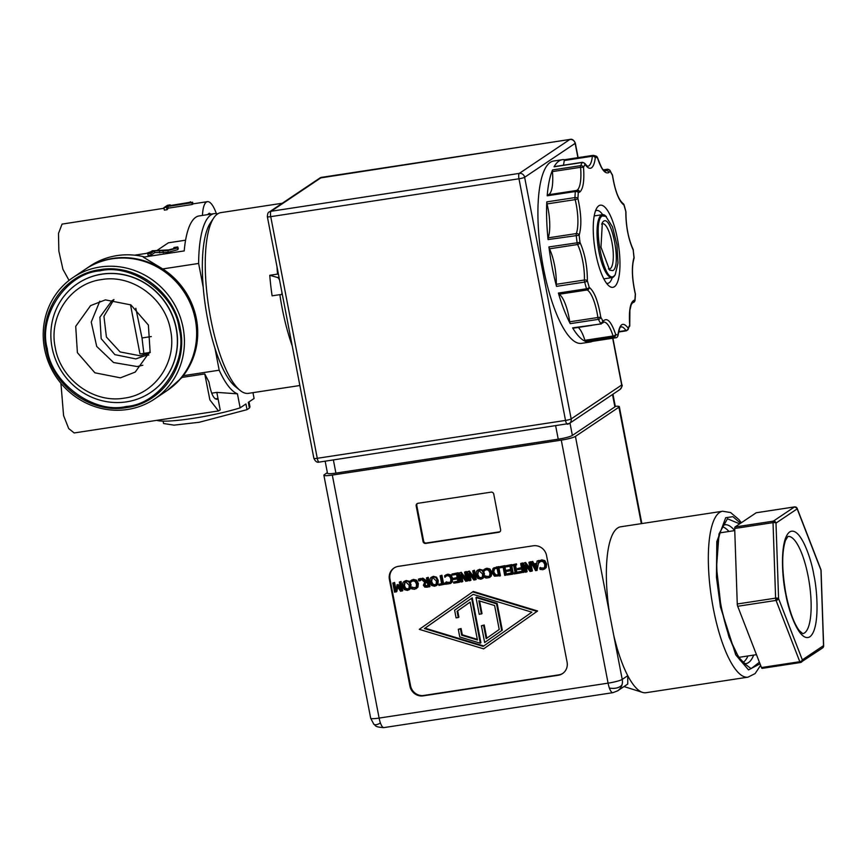 <?xml version="1.0" encoding="UTF-8"?>
<svg xmlns="http://www.w3.org/2000/svg" width="867" height="867" viewBox="0 0 867 867"><rect width="100%" height="100%" fill="white"/><g stroke="black" fill="none" stroke-linecap="round" stroke-linejoin="round"><path stroke-width="1.3" d="M794.725 506.902A2.341 0.672 81.3 0 0 794.616 506.892A2.341 0.672 81.3 0 0 794.53 506.924L773.342 521.143A2.341 2.222 56.1 0 1 775.998 523.094L778.577 598.588A2.341 1.376 158.8 0 1 777.07 600.116A2.341 1.376 158.8 0 1 776.052 600.419A2.341 0.672 -98.7 0 1 775.607 598.143A2.341 0.856 -2 0 1 776.68 598.078A2.341 0.856 -2 0 1 778.577 598.588L802.333 659.863A2.341 2.222 56.1 0 1 800.555 662.486A2.341 0.672 81.3 0 1 800.479 662.518L822.62 647.931A2.341 2.222 -123.9 0 0 823.531 645.644A2.341 0.856 -2 0 1 823.65 645.904A2.341 0.856 -2 0 1 823.65 645.958A2.341 2.059 172.9 0 1 823.509 646.609M773.147 521.457A2.341 0.672 81.3 0 0 773.028 522.638L775.607 598.143L737.264 603.996L734.685 528.491A2.341 0.672 -98.7 0 1 734.999 526.995L773.342 521.143A2.341 0.672 81.3 0 0 773.147 521.457A2.341 1.734 -144 0 1 774.296 521.728A2.341 1.734 36 0 1 775.564 522.823A2.341 0.856 178 0 0 773.028 522.638L734.685 528.491M796.014 507.141A2.341 2.276 161.6 0 1 797.141 508.333A2.341 1.376 158.8 0 1 797.152 508.355A2.341 1.376 158.8 0 1 797.185 508.864A2.341 2.222 -123.9 0 0 794.53 506.924L756.187 512.776L734.999 526.995M800.382 662.518L762.212 668.338A2.341 0.672 -98.7 0 1 762.126 668.37A2.341 0.672 -98.7 0 1 761.464 667.557L737.698 606.271L776.052 600.419L799.808 661.705A2.341 1.376 -21.2 0 0 802.062 660.448A2.341 1.376 -21.2 0 0 802.333 659.863L823.531 645.644L820.951 570.139A2.341 1.376 -21.2 0 0 820.919 569.63L821.071 570.399A2.341 0.856 178 0 0 820.951 570.139L797.185 508.864L775.998 523.094A2.341 0.856 178 0 0 775.564 522.823M820.973 570.67A2.341 0.856 178 0 0 821.071 570.399L823.65 645.904L822.62 647.931M761.464 667.557L799.808 661.705A2.341 0.672 81.3 0 0 800.306 662.475A2.341 0.672 81.3 0 0 800.479 662.518L762.126 668.37M747.939 655.972A69.057 19.843 -98.7 0 1 743.333 662.204A69.057 19.843 -98.7 0 1 743.29 662.236M738.998 657.262A62.966 18.099 81.3 0 0 739.887 657.197L756.468 654.672M737.698 606.271A2.341 0.672 -98.7 0 1 737.264 603.996M722.634 526.887A69.057 19.843 -98.7 0 1 728.941 531.471M734.761 530.582L720.889 532.706A62.966 18.099 81.3 0 0 720.022 532.912M615.288 406.32A11.705 1.506 169.1 0 1 619.331 406.677A11.705 1.506 169.1 0 1 618.919 407.197L575.428 436.394A11.705 1.506 169.1 0 1 561.285 440.133L608.081 683.153A11.705 3.36 81.3 0 0 609.382 688.03A11.705 3.36 81.3 0 0 612.904 692.668L617.662 690.815A11.705 11.108 56.1 0 0 622.04 684.681A11.705 11.108 56.1 0 0 622.224 679.403L627.762 675.686A83.926 24.113 81.3 0 0 642.566 692.408A83.926 24.113 81.3 0 0 646.023 692.711L747.983 677.16A83.926 24.113 -98.7 0 1 713.4 608.916A83.926 24.113 -98.7 0 1 719.588 512.473A83.926 24.113 -98.7 0 1 722.666 511.237L730.621 512.56L738.998 519.647L741.318 522.758M759.405 662.236L751.104 668.63L740.104 660.286L728.995 637.082L720.986 606.694L716.51 567.625L719.025 533.844L727.446 518.769L739.659 523.863M380.418 722.97A11.705 3.36 81.3 0 0 383.94 727.597C373.309 727.055 375.91 724.931 373.785 724.194L370.686 718.244A11.705 1.506 -10.9 0 0 379.117 718.082A11.705 3.36 81.3 0 0 380.418 722.97A11.705 4.389 -44.2 0 1 375.281 724.769A11.705 4.389 135.8 0 1 373.785 724.194M722.666 511.237L620.707 526.789A83.926 24.113 81.3 0 0 617.629 528.025A83.926 24.113 81.3 0 0 609.588 613.803L613.652 634.904A83.926 24.113 81.3 0 0 627.762 675.686L627.751 684.041L617.662 690.815M561.285 440.133L332.321 475.073L379.117 718.082L608.081 683.153A11.705 1.506 -10.9 0 0 622.224 679.403L613.652 634.904M398.278 566.379L533.259 545.787A11.705 11.108 56.1 0 1 546.535 555.498L567.083 662.182A11.705 11.108 56.1 0 1 562.52 673.594A11.705 11.108 56.1 0 1 558.196 675.274L423.204 695.865A11.705 11.108 56.1 0 1 409.928 686.165L389.391 579.47A11.705 11.108 56.1 0 1 393.943 568.069A11.705 11.108 56.1 0 1 398.278 566.379M417.959 503.304L491.101 492.142A2.341 2.222 56.1 0 1 493.757 494.092L500.606 529.65A2.341 2.222 56.1 0 1 498.828 532.273L425.686 543.425A2.341 2.222 56.1 0 1 423.031 541.485L416.182 505.927A2.341 2.222 56.1 0 1 417.959 503.304M332.321 475.073A11.705 1.506 169.1 0 1 323.879 475.235A11.705 1.506 169.1 0 1 324.291 474.715L327.358 472.656M394.257 567.863A11.705 11.108 -123.9 0 0 389.998 579.058L410.546 685.754A11.705 11.108 -123.9 0 0 423.822 695.453L558.803 674.862A11.705 11.108 -123.9 0 0 562.824 673.377M417.417 503.467A2.341 2.222 -123.9 0 0 416.789 505.515L423.638 541.073A2.341 2.222 -123.9 0 0 426.293 543.013L499.435 531.861A2.341 2.222 -123.9 0 0 499.977 531.699M410.882 580.619L413.494 579.416L416.583 580.175L418.371 583.524L417.927 587.165L414.675 589.278L411.792 588.921L411.511 587.458L415.488 587.848M411.511 587.458L415.781 587.62M412.053 581.183L410.557 582.483L410.275 581.031L412.887 579.828L415.965 580.587L417.753 583.935L417.32 587.577L416.279 588.682M441.628 583.567L438.713 584.325L441.682 583.881L440.133 575.84L441.932 575.244L443.481 583.285L445.974 582.906M446.646 583.859L438.919 585.409L438.713 584.325M452 574.03L458.155 572.773L459.911 581.887L459.304 582.299L453.755 583.144L453.549 582.071L457.917 581.399L457.44 578.907L453.365 579.524L453.159 578.441L457.223 577.823L456.573 574.442L452.206 575.103L452 574.03L457.548 573.185L459.304 582.299M453.549 582.071L457.852 581.096M453.159 578.441L457.169 577.52M469.881 574.648L470.954 580.207L469.242 580.782L467.486 571.667L469.415 571.05L473.924 577.075M467.486 571.667L468.809 571.461L474.238 578.722L472.732 570.865L474.444 570.28L476.2 579.405L473.913 580.066L468.949 573.39L470.337 580.619M477.381 570.313L479.614 569.294L482.713 570.107L484.447 573.455L484.068 577.129L483.06 578.202L480.838 579.21L477.739 578.408L475.994 575.059L476.384 571.386L477.381 570.313L479.007 569.706L482.106 570.508L483.84 573.856L483.45 577.541L482.453 578.614M498.969 566.855L504.724 565.663L506.48 574.788L505.873 575.189L504.692 575.374L503.142 567.332L499.186 567.939L498.969 566.855L504.724 565.663M512.408 564.807L516.461 563.875L516.634 564.807L514.9 565.392L516.298 572.643L517.426 572.469L517.599 573.401L514.164 573.932L513.99 573L515.117 572.827L513.719 565.566L512.592 565.739L512.408 564.807L516.461 563.875M515.562 565.284L516.905 572.231L518.033 572.057L517.599 573.401M513.99 573L515.052 572.513M526.052 566.075L527.125 571.635L525.413 572.209L523.657 563.095L525.586 562.477L530.095 568.503M523.657 563.095L524.979 562.889L530.409 570.161L528.903 562.293L530.615 561.718L532.371 570.833L530.084 571.505L525.12 564.829L526.507 572.047M538.884 560.45L537.031 570.443L535.589 570.659L530.842 562L532.696 561.393L533.985 563.821L533.378 564.233L536.76 563.713L537.074 561.047L538.884 560.45L538.775 561.296M538.667 562.141L537.031 570.443M533.985 563.821L536.803 563.398M539.144 561.047L541.756 559.844L544.834 560.613L546.622 563.962L546.188 567.603L542.937 569.706L540.054 569.359L539.773 567.896L543.75 568.286M539.773 567.896L544.032 568.058M540.304 561.61L538.808 562.911L538.526 561.458L541.138 560.255L544.227 561.025L546.015 564.363L545.571 568.004L544.541 569.11M521.468 567.625L517.577 568.535L521.522 567.939L520.677 563.55L522.465 562.954L524.221 572.079L518.314 573.293L518.715 571.808L522.172 571.277M505.407 565.88L511.563 564.623L513.318 573.737L512.711 574.149L507.162 574.994L506.957 573.921L511.324 573.25L510.836 570.757L506.762 571.375L506.556 570.291L510.63 569.673L509.98 566.292L505.613 566.953L505.407 565.88L510.956 565.035L512.711 574.149M506.957 573.921L511.259 572.946M506.556 570.291L510.576 569.37M493.616 568.113L498.655 566.584L500.411 575.71L494.472 576.187L491.936 572.621L493.009 568.524L494.136 567.701M484.87 569.012L486.896 568.221L489.974 568.98L491.773 572.328L491.329 575.97L489.682 577.476L486.474 578.072L485.195 577.725L484.913 576.262L488.89 576.653M484.913 576.262L489.183 576.425M485.455 569.977L483.959 571.277L483.678 569.836L486.279 568.633L489.367 569.391L491.155 572.74L490.722 576.382L489.682 577.476M461.743 575.894L462.805 581.443L461.103 582.028L459.347 572.903L461.277 572.296L465.785 578.311M459.347 572.903L460.67 572.708L466.099 579.969L464.593 572.101L466.294 571.526L468.05 580.641L465.774 581.313L460.81 574.637L462.198 581.855M445.801 574.973L447.827 574.182L450.905 574.94L452.693 578.289L452.26 581.93L450.612 583.437L447.405 584.033L446.126 583.686L445.844 582.223L449.821 582.613M445.844 582.223L450.114 582.386M446.386 575.948L444.879 577.238L444.608 575.796L447.209 574.593L450.298 575.352L452.086 578.701L451.653 582.342L450.612 583.437M431.192 577.357L433.424 576.349L436.524 577.151L438.258 580.5L437.868 584.174L436.87 585.247L434.649 586.255L431.549 585.463L429.804 582.104L430.195 578.43L431.192 577.357L432.817 576.75L435.917 577.563L437.651 580.912L437.261 584.586L436.253 585.659M426.412 581.345L425.805 581.757L427.16 581.551L426.456 577.921L428.244 577.335L429.999 586.45L427.106 587.208L424.754 587.078L423.367 585.236L424.689 582.277L420.777 578.788L422.912 578.148L427.095 581.248M418.414 579.145L420.452 578.527L420.788 580.261L420.181 580.673L418.75 580.89L418.414 579.145L420.452 578.527M403.979 581.508L406.222 580.5L409.322 581.302L411.045 584.651L410.665 588.325L409.657 589.397L407.436 590.405L404.336 589.614L402.602 586.255L402.982 582.581L403.979 581.508L405.604 580.912L408.704 581.714L410.438 585.062L410.048 588.736L409.051 589.809M397.78 587.111L396.837 591.511L394.583 592.172L392.827 583.058L394.615 582.461L395.894 589.083M392.827 583.058L394.008 582.873L395.515 590.73L397.411 584.629L398.126 584.51L400.478 588.043M398.126 584.51L397.519 584.922L400.836 589.918L399.329 582.06L401.042 581.486L402.797 590.6L400.576 591.261L397.379 586.526L396.219 591.923M473.274 591.467L537.605 610.986L483.634 648.863L419.303 629.355L473.274 591.467M411.966 579.925L410.275 581.031M411.912 581.28L410.644 582.461M415.098 587.826L416.268 587.002L416.528 584.12L415.174 581.497L413.071 580.879L411.662 581.432M412.215 587.035L411.608 587.447M441.932 575.244L441.314 575.655L442.864 583.697L443.481 583.285M440.133 575.84L441.314 575.655M446.017 583.123L446.05 584.325M442.864 583.697L445.844 583.242M458.155 572.773L457.548 573.185M468.809 571.461L469.415 571.05M474.444 570.28L473.826 570.692L475.582 579.817M472.732 570.865L473.826 570.692M484.068 577.129L483.45 577.541M504.106 566.075L505.873 575.189M518.033 572.057L517.426 572.469M516.905 572.231L516.298 572.643M515.843 564.287L516.028 565.219M524.979 562.889L525.586 562.477M530.615 561.718L529.997 562.13L531.753 571.245M528.903 562.293L529.997 562.13M537.074 561.047L538.266 560.862M532.696 561.393L532.078 561.805L533.378 564.233M530.842 562L532.078 561.805M540.217 560.353L538.526 561.458M540.163 561.708L538.895 562.9M543.36 568.264L544.53 567.43L544.79 564.558L543.436 561.924L541.322 561.307L539.913 561.859M540.477 567.462L539.859 567.874M518.108 572.22L522.227 571.591L521.728 569.012L517.783 569.619L517.577 568.535M522.465 562.954L521.858 563.366L523.614 572.491M520.677 563.55L521.858 563.366M511.563 564.623L510.956 565.035M498.655 566.584L498.048 566.996L499.804 576.121M493.009 568.524L498.048 566.996M485.368 568.719L483.678 569.836M485.303 570.074L484.035 571.266M488.5 576.631L489.671 575.796L489.931 572.924L488.576 570.291L486.474 569.684L485.065 570.226M485.618 575.84L485.011 576.252M460.67 572.708L461.277 572.296M466.294 571.526L465.687 571.938L467.443 581.053M464.593 572.101L465.687 571.938M446.299 574.691L444.608 575.796M446.234 576.046L444.966 577.227M449.431 582.591L450.602 581.768L450.862 578.885L449.507 576.252L447.405 575.645L445.985 576.187M446.548 581.8L445.931 582.212M437.868 584.174L437.261 584.586M420.777 578.788L422.912 578.148M428.244 577.335L427.637 577.747L429.393 586.861M426.456 577.921L427.637 577.747M422.305 578.56L425.805 581.757M419.845 578.928L420.181 580.673M410.665 588.325L410.048 588.736M394.008 582.873L394.615 582.461M401.042 581.486L400.424 581.898L402.18 591.012M399.329 582.06L400.424 581.898M396.804 585.03L397.519 584.922M537.605 610.986L483.634 648.863M472.656 591.879L536.998 611.398M480.632 578.159L478.486 577.52L477.229 574.875L478.183 571.136L479.202 570.757L482.605 574.052L482.41 576.913L480.632 578.159L481.965 577.552M536.64 564.796L536.099 569.305L533.899 565.219L536.64 564.796M494.58 568.806L497.073 568.232L498.427 575.254L495.079 575.2L493.16 572.448L494.266 569.001M434.432 585.214L432.297 584.564L431.04 581.92L431.994 578.181L433.012 577.801L436.415 581.096L436.22 583.968L434.432 585.214L435.776 584.596M425.491 582.927L427.355 582.559L428.016 585.994L425.372 586.081L424.581 584.954L425.155 583.09M407.23 589.365L405.084 588.715L403.827 586.07L404.781 582.331L405.799 581.952L409.213 585.247L409.018 588.119L407.23 589.365L408.563 588.747M424.418 628.575L473.133 594.361L531.872 612.178L483.157 646.392L424.418 628.575L425.036 628.163L483.753 645.969M478.508 570.952L477.836 574.463L479.093 577.108L481.239 577.747M534.668 565.1L536.25 568.037M494.45 568.936L493.778 572.036L495.686 574.788L495.079 575.2M495.686 574.788L498.362 574.94M432.319 578.007L431.647 581.508L432.904 584.152L435.05 584.802M425.415 583.025L425.188 584.542L425.99 585.669L425.372 586.081M425.99 585.669L427.951 585.68M405.106 582.158L404.434 585.659L405.691 588.303L407.837 588.953M473.154 594.361L425.036 628.163M479.592 600.983L482.019 613.598L479.234 614.345L475.994 597.558L496.52 603.79L501.679 630.569L484.653 642.523L481.423 625.736L483.602 625.41L486.159 638.654L499.219 629.475L494.613 605.545L478.866 600.766L481.413 614.009M475.994 597.558L476.612 597.146L497.127 603.378L502.286 630.157L484.653 642.523M481.423 625.736L484.219 624.999L486.766 638.22M472.244 597.818L480.903 642.772L480.296 643.184L459.77 636.963L458.296 629.269L460.475 628.933L461.678 635.208L477.435 639.976L470.131 602.099L457.072 611.268L458.275 617.542L456.096 617.868L454.611 610.184L472.244 597.818M458.296 629.269L461.081 628.521L462.295 634.796L477.305 639.347M470.142 602.11L457.678 610.856L458.892 617.131L458.275 617.542M484.219 624.999L483.602 625.41M502.286 630.157L501.679 630.569M497.127 603.378L496.52 603.79M457.678 610.856L457.072 611.268M462.295 634.796L461.678 635.208M461.081 628.521L460.475 628.933M471.637 598.23L480.296 643.184M546.795 201.881A2.341 0.672 81.3 0 0 547.012 203.918A28.383 8.161 -98.7 0 1 548.172 237.861A2.341 0.672 81.3 0 0 548.074 239.574A92.227 26.509 -98.7 0 1 546.795 201.881L574.94 197.578A92.227 26.509 -98.7 0 1 575.33 191.509A2.341 1.431 -175.3 0 1 578.289 192.572A2.341 2.243 -90.9 0 0 576.035 190.567L576.035 190.567A2.341 2.243 -90.9 0 0 575.742 190.588A2.341 0.672 -98.7 0 1 575.742 190.588L547.565 194.891A2.341 0.672 81.3 0 0 547.185 195.801A92.227 26.509 -98.7 0 1 552.55 169.943A2.341 0.672 81.3 0 0 552.42 171.601A28.383 8.161 -98.7 0 1 548.952 194.446A28.383 8.161 -98.7 0 1 548.237 194.782M592.519 155.594L597.504 157.967C601.308 169.401 605.079 174.267 608.829 172.576A2.341 2.222 -123.9 0 0 606.174 170.636A28.383 8.161 -98.7 0 1 605.133 171.048L604.592 170.875C602.923 168.621 603.053 172.392 597.526 157.621L596.16 156.136A2.341 2.211 -68.1 0 1 597.504 157.967A2.341 1.04 -17.3 0 0 597.526 157.621A2.341 1.04 -17.3 0 0 597.363 157.382M552.55 169.943L580.695 165.651A92.227 26.509 -98.7 0 1 582.223 162.497A2.341 2.102 -151 0 1 584.997 164.296A2.341 1.897 -33.2 0 0 584.748 163.354C589.322 168.718 587.089 165.294 587.804 166.291A28.383 8.161 -98.7 0 0 588.845 165.879A28.383 8.161 -98.7 0 0 592.432 155.518M578.246 327.433A28.383 8.161 -98.7 0 1 584.911 340.298A2.341 0.672 81.3 0 0 585.572 341.435A92.227 26.509 -98.7 0 1 572.61 327.867L601.102 323.922A2.341 0.672 81.3 0 0 601.557 323.326M593.31 156.006A2.341 0.672 81.3 0 0 592.67 155.421M277.028 266.938A91.414 26.27 81.3 0 0 277.516 274.113L278.405 274.07M282.295 203.246L220.879 212.621A91.414 26.27 81.3 0 0 217.53 213.965A91.414 26.27 81.3 0 0 213.726 217.964A91.414 26.27 81.3 0 0 208.698 306.951A91.414 26.27 81.3 0 0 240.029 390.378A91.414 26.27 81.3 0 0 248.461 393.347L299.863 385.512M282.339 294.531L279.857 294.65A91.414 26.27 81.3 0 0 292.255 345.987M279.857 294.65L272.108 295.831A91.414 26.27 81.3 0 1 269.756 275.294L277.516 274.113M213.726 217.964L210.367 223.003A86.733 24.926 81.3 0 0 205.598 307.417A86.733 24.926 81.3 0 0 235.325 386.574L240.029 390.378M606.575 283.325A36.869 10.599 81.3 0 0 607.734 283.357A36.869 10.599 81.3 0 0 609.078 282.815A36.869 10.599 81.3 0 0 612.254 277.57M602.652 214.637A36.869 10.599 81.3 0 0 596.604 210.464A36.869 10.599 81.3 0 0 595.51 210.844M615.234 274.741L614.562 275.739A31.841 9.147 -98.7 0 1 613.24 277.137A31.841 9.147 -98.7 0 1 612.069 277.603A31.841 9.147 -98.7 0 1 598.566 249.62A31.841 9.147 -98.7 0 1 601.297 215.135A31.841 9.147 -98.7 0 1 602.467 214.658A31.841 9.147 -98.7 0 1 605.404 215.699L612.47 226.851L616.936 244.657L617.987 262.994L615.234 274.731L613.944 276.096C603.887 284.94 591.587 221.042 602.359 215.905L606.336 216.457M163.993 208.286L62.056 224.109L58.49 233.451L58.848 251.083L62.955 269.366L69.046 280.399M157.306 250.249L168.382 242.814L185.592 240.192M202.477 215.428A29.261 8.41 -98.7 0 1 206.346 202.087A29.261 8.41 -98.7 0 1 207.419 201.664A29.261 8.41 -98.7 0 1 216.349 213.607M190.567 202.455L190.437 201.783C189.266 202.477 189.992 202.629 192.626 202.239L192.962 203.983L192.203 204.504L168.241 208.156L167.071 209.716L164.351 210.128L163.885 207.701L167.461 205.295L170.181 204.883L168.848 205.772L189.96 202.304M252.969 392.664L254.085 398.484L248.298 402.364L249.403 408.064L249.978 406.861L249.024 401.887M60.928 383.312L63.573 415.531L68.688 428.569L74.172 432.947L218.473 410.936L209.879 399.893L204.764 373.937L208.947 381.924C211.06 393.976 213.856 399.698 217.346 399.113L216.707 399.362M211.711 393.174L216.826 392.393L220.207 409.939L218.473 410.936M217.671 213.867A91.414 26.27 81.3 0 0 214.236 213.629A91.414 26.27 81.3 0 0 198.63 263.449L162.703 268.933A73.153 69.436 56.1 0 1 183.262 375.693L182.406 376.896A91.414 26.27 81.3 0 0 182.601 377.318L204.764 373.937M85.584 269.084A73.153 69.436 56.1 0 1 85.887 268.878A73.153 69.436 56.1 0 1 184.303 290.922A73.153 69.436 56.1 0 1 167.429 390.356L181.864 377.6M73.045 277.505L85.269 269.29A73.153 69.436 56.1 0 1 112.331 258.789A73.153 69.436 56.1 0 1 190.924 304.837A73.153 69.436 56.1 0 1 166.822 390.768L154.586 398.983A73.153 69.436 56.1 0 1 127.525 409.484A73.153 69.436 56.1 0 1 48.931 363.425A73.153 69.436 56.1 0 1 73.045 277.505A73.153 69.436 56.1 0 1 100.095 267.003A73.153 69.436 56.1 0 1 178.7 313.052A73.153 69.436 56.1 0 1 154.586 398.983M603.41 221.378C611.668 214.268 621.682 266.288 612.893 270.623L609.631 270.168L600.983 247.149L602.359 222.483L603.41 221.378M608.406 268.922A22.943 6.589 81.3 0 0 609.393 269.019A22.943 6.589 81.3 0 0 610.238 268.683A22.943 6.589 81.3 0 0 612.21 243.822A22.943 6.589 81.3 0 0 602.478 223.664A22.943 6.589 81.3 0 0 601.633 224A22.943 6.589 81.3 0 0 601.568 224.044M99.922 269.691C135.566 263.275 174.072 291.431 180.249 328.42C188.258 365.126 162.487 403.09 126.474 407.609C90.829 414.025 52.323 385.869 46.146 348.881C38.137 312.174 63.909 274.21 99.922 269.691M126.257 406.471C94.059 414.393 50.904 382.846 47.262 348.707C37.931 315.447 66.813 272.91 100.139 270.829C132.337 262.907 175.492 294.455 179.144 328.593C188.475 361.853 159.593 404.39 126.257 406.471M150.728 392.404A65.545 62.218 -123.9 0 0 150.804 392.35A65.545 62.218 -123.9 0 0 172.403 315.36A65.545 62.218 -123.9 0 0 101.981 274.102A65.545 62.218 -123.9 0 0 77.737 283.509A65.545 62.218 -123.9 0 0 77.662 283.563M101.829 274.2A65.545 62.218 56.1 0 1 176.174 328.56A65.545 62.218 56.1 0 1 150.652 392.458A65.545 62.218 56.1 0 1 126.409 401.865A65.545 62.218 56.1 0 1 52.053 347.504A65.545 62.218 56.1 0 1 77.586 283.617A65.545 62.218 56.1 0 1 101.829 274.2M55.26 347.645C48.379 316.097 70.53 283.476 101.482 279.586C132.12 274.07 165.218 298.27 170.528 330.067C177.41 361.615 155.258 394.236 124.306 398.126C93.669 403.643 60.571 379.443 55.26 347.645M105.384 299.874L90.58 305.618L75.711 326.339L77.391 352.641L94.882 372.799L120.405 377.839L135.209 372.095L150.078 351.373L148.398 325.071L130.906 304.913L105.384 299.874M99.803 301.185L91.241 322.09L96.725 346.442L113.566 362.536L137.192 366.546L142.806 365.245M149.633 352.858L145.721 355.481L135.751 358.905L114.867 354.636L101.168 338.661L99.911 317.149L111.778 300.838L113.87 299.559M113.956 299.559L103.942 316.26L106.403 337.035L120.101 351.937L140.335 355.828L150.305 352.403M149.753 352.49L139.977 353.974L130.483 304.675M617.456 238.945A41.551 11.943 -98.7 0 1 609.035 285.958A41.551 11.943 -98.7 0 1 595.748 253.522A41.551 11.943 -98.7 0 1 597.081 207.592A41.551 11.943 -98.7 0 1 617.456 238.945M554.533 166.724A2.341 0.672 81.3 0 0 554.284 166.616A2.341 0.672 81.3 0 0 554.067 166.789A92.227 26.509 -98.7 0 1 558.944 161.056A92.227 26.509 -98.7 0 1 562.325 159.691A92.227 26.509 -98.7 0 1 564.655 159.691A2.341 0.672 81.3 0 0 564.504 159.723A2.341 0.672 81.3 0 0 564.211 160.525A28.383 8.161 -98.7 0 1 563.398 165.218M592.345 341.37A92.227 26.509 -98.7 0 1 590.145 342.042L581.497 343.365A92.227 26.509 -98.7 0 1 542.384 262.3A92.227 26.509 -98.7 0 1 550.296 162.367A92.227 26.509 -98.7 0 1 553.677 161.013L562.325 159.691M590.145 342.042A92.227 26.509 -98.7 0 1 587.815 342.053L615.971 337.751A2.341 2.233 -81.8 0 0 617.889 335.106L615.7 334.499A2.341 2.211 111.9 0 1 613.717 337.133L585.572 341.435M570.248 323.651A92.227 26.509 -98.7 0 1 558.381 293.057A2.341 0.672 81.3 0 0 559.031 294.271A28.383 8.161 -98.7 0 1 569.717 321.809A2.341 0.672 81.3 0 0 570.248 323.651L598.393 319.359A2.341 0.672 -98.7 0 1 597.862 317.517L569.717 321.809M556.516 286.37A92.227 26.509 -98.7 0 1 548.93 246.943A2.341 0.672 81.3 0 0 549.429 248.818A28.383 8.161 -98.7 0 1 556.267 284.311A2.341 0.672 81.3 0 0 556.516 286.37L584.672 282.068A2.341 0.672 -98.7 0 1 584.423 280.019L556.267 284.311M325.158 461.19L327.477 473.252A11.705 1.506 -10.9 0 0 335.908 473.1L558.229 439.179A11.705 1.506 -10.9 0 0 572.372 435.429L614.887 406.894A11.705 1.506 -10.9 0 0 615.299 406.374L612.947 394.214M281.797 294.563A10.415 2.991 81.3 0 0 281.927 292.374M279.575 280.149A10.415 2.991 81.3 0 0 277.397 277.451L269.756 275.294M575.688 190.599L547.597 194.891A2.341 0.672 81.3 0 0 547.565 194.891M633.083 302.55A2.341 0.672 -98.7 0 1 633.051 302.561A2.341 0.672 -98.7 0 1 633.029 302.561A2.341 2.243 89.1 0 0 634.915 299.906A2.341 1.431 4.7 0 1 635.034 300.437A2.341 1.431 4.7 0 1 634.85 300.914M629.745 325.363L629.897 310.18L631.198 304.74L632.704 302.583A28.383 8.161 -98.7 0 1 633.029 302.561L635.034 300.437L635.413 294.433A2.341 1.29 -177.3 0 0 635.294 293.989A2.341 0.683 -13.9 0 0 635.348 293.761A2.341 0.683 -13.9 0 0 635.197 293.588M634.156 257.347L634.048 257.25A2.341 1.983 20 0 1 634.026 258.388L633.213 250.064A2.341 1.658 -26.2 0 0 633.105 249.371C628.337 238.631 625.952 226.189 625.941 212.047L625.866 211.385A2.341 0.78 -14.8 0 0 625.692 211.18M623.893 204.59A2.341 0.954 163.7 0 1 624.034 204.796L625.866 211.385A2.341 0.78 -14.8 0 1 625.822 211.646A2.341 1.192 1.6 0 1 625.941 212.047M622.907 203.409L624.034 204.796A2.341 0.954 163.7 0 1 624.002 205.121A2.341 2.189 -61.4 0 0 622.907 203.409L622.907 203.409C618.366 199.421 614.909 190.057 612.546 175.318L609.924 170.322A2.341 1.842 149 0 1 610.13 171.189A2.341 2.135 -146.6 0 0 607.377 169.358A2.341 0.672 -98.7 0 1 607.474 169.249A2.341 0.672 -98.7 0 1 607.561 169.217A2.341 0.672 -98.7 0 1 607.821 169.336M612.297 174.549A2.341 1.723 -27.8 0 1 612.438 175.307L612.546 175.318M592.584 155.811L595.315 157.371C594.697 162.953 593.418 166.431 591.5 167.819C589.549 169.032 587.382 167.862 584.997 164.296L583.513 167.364L580.576 167.309A2.341 0.672 -98.7 0 1 580.695 165.651A2.341 2.027 22.9 0 1 583.513 167.364C584.477 180.694 583.231 188.93 579.763 192.084A2.341 2.222 -123.9 0 0 577.108 190.144A28.383 8.161 -98.7 0 1 576.067 190.567A28.383 8.161 -98.7 0 1 576.046 190.567L575.721 190.588A2.341 0.672 -98.7 0 0 575.634 190.632A2.341 0.672 -98.7 0 0 575.33 191.509L547.185 195.801M579.763 192.084L578.289 192.572L577.91 198.489A2.341 0.683 166.1 0 1 575.168 199.627A2.341 0.672 -98.7 0 1 574.94 197.578A2.341 1.29 2.7 0 1 577.91 198.489C581.323 213.878 581.746 226.124 579.156 235.228L548.074 239.574M548.93 246.943L579.99 242.402L579.156 235.228A2.341 1.983 -160 0 0 576.317 233.559L548.172 237.861M558.381 293.057L586.526 288.765A92.227 26.509 -98.7 0 1 584.672 282.068A2.341 0.78 165.2 0 0 587.382 280.832C587.371 266.375 584.911 253.565 579.99 242.402A2.341 1.658 153.8 0 1 577.585 244.527A2.341 0.672 -98.7 0 1 577.075 242.641A92.227 26.509 -98.7 0 1 576.23 235.271A2.341 0.672 -98.7 0 1 576.317 233.559A28.383 8.161 -98.7 0 0 575.168 199.627L547.012 203.918M559.031 294.271L587.187 289.968A28.383 8.161 -98.7 0 1 597.862 317.517L600.766 317.17C598.154 301.228 594.296 291.29 589.202 287.356A2.341 2.189 118.6 0 1 587.187 289.968A2.341 0.672 -98.7 0 1 586.526 288.765A2.341 0.954 -16.3 0 0 589.202 287.356L587.382 280.832A2.341 1.192 -178.4 0 0 584.423 280.019A28.383 8.161 -98.7 0 0 577.585 244.527L549.429 248.818M629.626 326.36A2.341 2.027 -157.1 0 0 629.691 325.114L628.033 329.655L626.342 330.836A2.341 0.672 -98.7 0 1 625.931 330.533L618.648 331.638M198.63 263.449L203.236 287.367M156.786 420.354A51.261 6.578 -10.9 0 0 240.148 407.848L245.935 403.957L247.03 409.657L249.403 408.064M214.973 348.328L219.188 370.209A91.414 26.27 81.3 0 0 237.439 393.824L240.148 407.848M183.262 375.693L219.188 370.209M214.236 213.629L199.161 215.926A91.414 26.27 81.3 0 0 184.216 250.921L143.315 257.163L162.703 268.933M216.826 392.383L237.439 393.824M143.315 257.163L143.889 256.773A73.153 69.436 -123.9 0 0 90.049 266.082L85.887 268.878M207.581 214.648L209.185 213.228L211.147 214.106M163.094 421.124L163.549 423.508L174.007 425.144L199.291 422.262L247.03 409.657M134.602 255.18L146.285 253.402L150.815 251.755M147.78 253.793L152.31 250.747L168.74 249.913L174.419 248.395L173.92 247.539L177.713 246.954L177.432 247.973L167.938 250.563L154.467 250.899L150.869 253.316L147.78 253.793L148.116 255.505L151.194 255.028L154.803 252.611L168.263 252.264L177.768 249.685L178.049 248.666M167.071 209.716L166.594 207.278L163.885 207.701M168.241 208.156L167.905 206.411L166.594 207.278M192.203 204.504L191.867 202.748L167.905 206.411M192.626 202.239L191.867 202.748M170.311 205.555L170.181 204.883M215.2 398.885L217.996 398.462L217.346 399.113M173.866 247.572L174.072 248.591M177.713 246.954L177.768 249.685M162.996 251.116L163.321 252.828M159.43 251.148L159.756 252.861M154.467 250.899L154.803 252.611M150.869 253.316L151.194 255.028M145.721 355.481L148.864 355.004M143.846 353.389L142.015 337.967L135.805 308.284M618.008 335.681C620.349 322.957 621.195 328.149 620.967 326.859A28.383 8.161 -98.7 0 1 625.931 330.533A2.341 1.897 146.8 0 0 628.207 328.181A2.341 2.102 29 0 1 628.033 329.655M600.766 323.575L603.074 321.278L600.766 317.17A2.341 1.723 152.2 0 1 598.393 319.359A92.227 26.509 -98.7 0 0 601.059 324.063M572.61 327.867A2.341 0.672 81.3 0 0 573.239 328.084M601.08 323.684L602.738 322.925L603.074 321.278C606.987 316.943 611.192 321.354 615.7 334.499A2.341 1.04 162.7 0 1 613.056 336.006L584.911 340.298M592.128 325.212L600.495 323.933M616.621 337.545L615.971 337.751M813.831 574.919C811.447 559.204 800.219 525.662 789.664 531.937C779.39 539.642 782.175 578.853 785.697 593.808C788.081 609.523 799.309 643.076 809.865 636.801C820.139 629.095 817.353 589.885 813.831 574.919M802.777 633.636L799.309 630.634C793.955 623.514 789.469 611.17 785.86 593.602C781.785 569.966 781.676 552.225 785.513 540.369L787.94 536.435A49.159 14.121 -98.7 0 1 808.174 576.425A49.159 14.121 -98.7 0 1 804.543 632.921A49.159 14.121 -98.7 0 1 802.766 633.636L802.744 633.636M777.07 600.116L776.68 598.078M802.062 660.448A2.341 1.951 -73.4 0 1 801.292 661.922A2.341 1.951 106.6 0 1 800.306 662.475M760.012 663.808L748.514 669.898L735.78 654.921L720.466 607.041L716.445 577.216L716.803 541.647L725.69 517.718L732.908 516.678L740.591 523.245M609.382 688.03A11.705 7.131 -170.8 0 0 617.044 687.889A11.705 7.131 9.2 0 0 622.04 684.681M753.661 655.105A70.227 20.179 -98.7 0 1 748.492 662.583A70.227 20.179 -98.7 0 1 745.923 663.623C745.772 664.447 743.788 662.767 739.952 658.584C732.42 648.158 726.156 630.775 721.192 606.434C716.24 579.113 715.405 556.397 718.678 538.288C721.864 524.199 725.365 524.481 724.736 524.773A70.227 20.179 -98.7 0 1 734.663 530.604M609.588 613.803L575.428 436.394M641.342 523.646L618.919 407.197M389.998 579.058L389.391 579.47M410.546 685.754L409.928 686.165M423.822 695.453L423.204 695.865M558.803 674.862L558.196 675.274M416.789 505.515L416.182 505.927M423.638 541.073L423.031 541.485M426.293 543.013L425.686 543.425M499.435 531.861L498.828 532.273M415.965 580.587L416.583 580.175M413.494 579.416L412.887 579.828M413.364 587.642L412.757 588.054M417.927 587.165L417.32 587.577M418.371 583.524L417.753 583.935M484.447 573.455L483.84 573.856M482.713 570.107L482.106 570.508M479.614 569.294L479.007 569.706M544.227 561.025L544.834 560.613M541.756 559.844L541.138 560.255M541.615 568.08L541.008 568.481M546.188 567.603L545.571 568.004M546.622 563.962L546.015 564.363M496.618 566.899L496.011 567.311M489.367 569.391L489.974 568.98M486.896 568.221L486.279 568.633M486.766 576.447L486.149 576.858M491.329 575.97L490.722 576.382M491.773 572.328L491.155 572.74M450.298 575.352L450.905 574.94M447.827 574.182L447.209 574.593M447.697 582.407L447.079 582.819M452.26 581.93L451.653 582.342M452.693 578.289L452.086 578.701M438.258 580.5L437.651 580.912M436.524 577.151L435.917 577.563M433.424 576.349L432.817 576.75M411.045 584.651L410.438 585.062M409.322 581.302L408.704 581.714M406.222 580.5L405.604 580.912M479.093 577.108L478.486 577.52M477.229 574.875L477.836 574.463M493.16 572.448L493.778 572.036M498.135 574.973L497.528 575.385M432.904 584.152L432.297 584.564M431.04 581.92L431.647 581.508M424.581 584.954L425.188 584.542M427.453 585.756L426.846 586.168M405.691 588.303L405.084 588.715M403.827 586.07L404.434 585.659M616.242 337.794A92.227 26.509 -98.7 0 1 613.717 337.133A2.341 0.672 -98.7 0 1 613.056 336.006A28.383 8.161 -98.7 0 0 603.638 322.101L602.814 322.903M554.284 166.616L582.429 162.313A2.341 0.672 -98.7 0 0 582.342 162.346A2.341 0.672 -98.7 0 0 582.223 162.497L554.067 166.789M564.655 159.691L592.183 155.486M313.887 458.361C315.317 461.472 317.084 462.718 319.197 462.1L569.348 423.486A4.682 4.443 -123.9 0 1 567.614 424.158A4.682 1.344 -98.7 0 1 567.441 424.223A4.682 1.344 -98.7 0 1 565.512 420.419L518.975 178.775L270.732 216.652L317.268 458.296L565.512 420.419A4.682 0.596 -10.9 0 0 571.169 418.924L524.633 177.28A4.682 0.596 169.1 0 1 518.975 178.775A4.682 1.344 -98.7 0 1 519.322 173.389L271.078 211.266A4.682 1.344 81.3 0 0 270.732 216.652A4.682 0.596 169.1 0 1 267.361 216.717L313.887 458.361A4.682 0.596 -10.9 0 0 317.268 458.296A4.682 1.344 81.3 0 0 319.197 462.1A4.682 1.344 81.3 0 0 319.359 462.035M267.361 216.717C267.502 213.715 268.163 212.122 269.344 211.938A4.682 4.443 -123.9 0 1 271.078 211.266L321.603 177.356L569.847 139.479L519.322 173.389A4.682 4.443 -123.9 0 1 524.633 177.28L575.157 143.358A4.682 4.443 -123.9 0 0 569.847 139.479A4.682 1.344 -98.7 0 1 570.02 139.403A4.682 1.344 -98.7 0 1 570.248 139.435M619.872 389.565A4.682 4.443 -123.9 0 0 621.693 385.002A4.682 0.596 -10.9 0 0 621.856 384.796C622.701 385.284 622.04 386.877 619.872 389.565L569.348 423.486A4.682 4.443 -123.9 0 0 571.169 418.924L621.693 385.002L612.687 338.249M577.921 157.664L575.157 143.358A4.682 0.596 169.1 0 0 575.33 143.153L578.116 157.631M321.96 177.302A4.682 1.344 81.3 0 0 321.776 177.28A4.682 1.344 81.3 0 0 321.603 177.356A4.682 4.443 -123.9 0 0 319.869 178.028L269.344 211.938M612.503 394.518L614.887 406.894M569.987 423.053L572.372 435.429M555.693 426.022L558.229 439.179M333.383 459.933L335.908 473.1M277.397 277.451L279.001 277.202M603.486 169.954L607.377 169.358A28.383 8.161 -98.7 0 1 606.174 170.636M552.42 171.601L580.576 167.309A28.383 8.161 -98.7 0 1 577.108 190.144M167.938 250.563L168.263 252.264M142.015 337.967L151.313 336.548M608.829 172.576L610.13 171.189L612.438 175.307C615.05 191.239 618.908 201.177 624.002 205.121L625.822 211.646C625.833 226.092 628.293 238.902 633.213 250.064L634.048 257.25C631.458 266.353 631.87 278.6 635.294 293.989L634.915 299.906C630.417 301.207 628.683 309.617 629.691 325.114L628.207 328.181C623.005 321.343 619.569 323.651 617.889 335.106M626.429 330.793A2.341 0.672 -98.7 0 1 626.342 330.836L618.572 332.018M564.211 160.525L592.367 156.223M756.273 512.744L794.616 506.892L797.152 508.355L820.919 569.63M760.608 665.347L755.092 673.605L747.983 677.16M619.331 406.677L641.84 523.57M624.012 686.556L642.566 692.408M612.904 692.668L383.94 727.597M323.879 475.235L370.686 718.244M410.86 580.619L411.467 580.207M539.122 561.047L539.729 560.635M600.994 323.955L603.129 322.188L602.121 319.652M603.399 169.856L607.561 169.217L609.924 170.322M612.069 277.603L603.822 278.871M319.869 178.028L570.02 139.403C572.133 138.796 573.9 140.042 575.33 143.153M612.893 338.228L621.856 384.796M635.413 294.433L635.348 293.761C632.021 278.556 631.577 266.765 634.026 258.388M633.322 250.108L633.105 249.371M602.467 214.658L594.209 215.926M192.94 203.864L207.419 201.664M177.93 247.225L178.255 248.937M582.429 162.313L584.748 163.354M573.054 328.225L591.944 325.342M596.16 156.136L593.429 155.388M587.88 342.053L593.201 341.24"/></g></svg>
